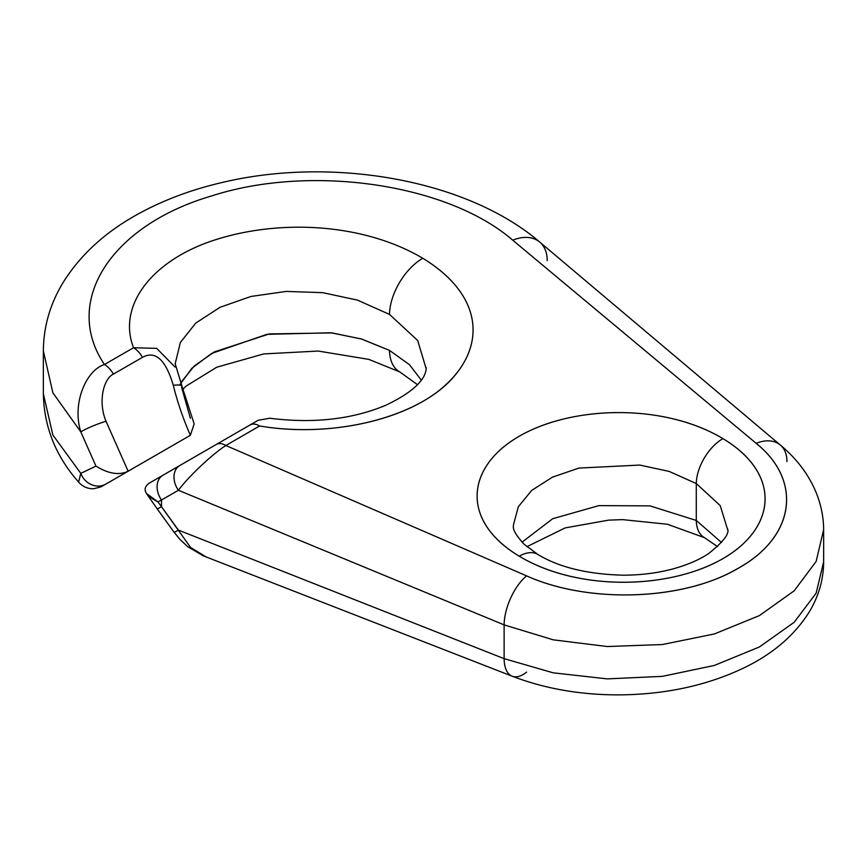 <?xml version="1.0" encoding="UTF-8"?>
<svg xmlns="http://www.w3.org/2000/svg" width="867" height="867" viewBox="0 0 867 867"><rect width="100%" height="100%" fill="white"/><g stroke="black" fill="none" stroke-linecap="round" stroke-linejoin="round"><path stroke-width="1.3" d="M113.371 479.754A18.467 10.664 -120 0 0 113.425 479.722L190.35 435.31L128.143 471.225L106.002 421.221A18.467 1.962 158.7 0 0 80.804 431.907C71.755 403.198 86.31 370.036 104.463 364.519L133.54 347.732C116.947 305.325 152.722 259.038 217.292 239.184C282.078 219.037 364.118 223.578 422.793 258.268C479.137 292.667 486.289 339.701 453.387 377.199C418.696 417.363 334.153 438.68 259.612 425.99L225.843 445.497L526.605 575.883C589.961 604.505 687.423 600.473 741.339 566.4C795.538 534.776 801.737 479.95 756.176 443.34L512.755 240.202C447.426 183.533 310.278 164.004 211.83 195.877C111.128 225.279 61.85 301.532 104.463 364.519C61.85 301.532 111.128 225.279 211.83 195.877C310.278 164.004 447.426 183.533 512.755 240.202L756.176 443.34C803.503 481.228 794.692 538.537 735.78 569.608C681.007 600.896 587.826 603.443 526.605 575.883L225.843 445.497A18.467 10.664 -120 0 0 216.338 444.424L149.026 483.287C141.744 488.804 144.702 495.003 157.902 501.863L161.5 500.021L161.5 506.675L157.902 501.863L161.5 500.021L161.5 506.675L190.599 547.467L205.652 556.647M722.926 438.626C779.834 472.862 776.854 524.427 727.619 555.769C675.317 589.213 579.839 592.725 519.257 556.213C462.349 521.977 465.33 470.402 514.564 439.07C566.866 405.615 662.345 402.115 722.926 438.626A36.923 20.884 121 0 0 696.277 483.537L720.228 505.602L727.641 529.715L720.228 505.602L696.277 483.537A36.923 20.884 -59 0 1 722.926 438.626C665.715 404.347 578.3 405.192 524.101 433.565C466.262 463.682 458.621 519.951 519.257 556.213C576.468 590.492 663.884 589.636 718.082 561.274C775.922 531.157 783.562 474.888 722.926 438.626M537.713 554.371A36.923 20.884 121 0 0 519.257 556.213A36.923 20.884 -59 0 1 537.735 554.392C558.998 567.332 587.479 574.268 623.2 575.189C641.71 575.146 658.974 572.87 675.014 568.34C688.68 564.363 699.907 559.421 708.686 553.525C723.262 541.886 729.581 533.693 727.641 528.946M513.481 524.784L518.325 506.74L531.688 490.408L552.474 477.153L578.928 468.072L639.803 465.07L669.161 471.42L696.277 483.537L669.161 471.42L639.803 465.07L578.928 468.072L552.474 477.143L531.688 490.408L518.325 506.74L513.481 524.784M717.54 546.611L704.503 537.67A36.923 21.751 -61 0 1 696.277 520.438L649.968 505.873L598.859 505.624L552.712 518.715L522.032 542.168L552.712 518.715L598.859 505.624L649.968 505.873L696.277 520.438L696.277 483.537L696.277 520.438L721.496 542.482L696.277 520.438A36.923 21.751 119 0 0 704.524 537.681M174.029 532.165L157.122 508.745A18.467 1.322 -35.8 0 0 161.5 506.675L178.407 530.095L504.117 658.66L504.117 624.879L553.233 639.824L607.323 646.533L662.388 644.539L714.365 633.961L759.405 615.592L794.194 590.806L816.15 561.415L823.65 529.596L823.65 561.816L816.15 593.147L794.194 622.257L759.405 646.966L714.365 665.444L662.388 676.358L607.323 678.883L553.233 672.835L504.117 658.66A38.256 18.38 111.9 0 0 512.115 676.195A38.256 18.38 -68.1 0 1 504.117 658.66L178.407 530.095A18.467 1.322 144.2 0 1 174.029 532.165L180.13 539.588L187.868 546.774L203.257 555.823L512.18 676.217C545.766 689.037 582.353 695.258 621.921 694.857C667.341 694.142 708.231 685.049 744.59 667.568C772.985 653.783 794.475 635.338 809.074 612.232C818.632 596.561 823.487 579.752 823.65 561.816L816.15 593.147L794.194 622.257L759.405 646.966L714.365 665.444L662.388 676.358L607.323 678.883L553.233 672.835L504.117 658.66L504.117 624.879L553.233 639.824L607.323 646.533L662.388 644.539L714.365 633.961L759.405 615.592L794.194 590.806L816.15 561.415L823.65 529.596C823.303 493.735 803.763 464.354 780.3 445.031L539.707 242.056C467.205 179.74 332.7 156.223 222.624 182.384C190.903 189.71 162.216 200.537 136.553 214.886C105.059 232.421 80.772 254.66 63.692 281.602C50.34 303.201 43.556 326.306 43.35 350.918L52.876 392.805L80.804 431.907L95.955 466.099L80.804 473.371A18.467 16.776 60 0 0 106.002 484.014L128.143 471.225C119.169 475.517 108.44 473.805 95.955 466.099L80.804 473.371L52.876 435.039L43.35 393.781L43.35 350.918L52.876 392.805L80.804 431.907L95.955 466.099C108.44 473.805 119.169 475.517 128.143 471.225L106.002 421.221C97.841 401.768 103.52 378.478 113.425 374.1L142.502 357.323C155.399 350.322 165.662 359.642 173.292 385.295C177.247 401.486 182.937 418.154 190.35 435.31L106.002 484.014A18.467 16.776 -120 0 1 80.804 473.371L78.604 481.998M194.165 423.92L190.35 435.31L142.502 462.935A18.467 10.664 60 0 1 142.426 462.978M526.605 672.109A38.256 18.38 -68.1 0 1 512.115 676.195M178.407 530.095A18.467 1.322 144.2 0 1 174.018 532.154M182.796 389.391L186.177 386.032L216.761 367.207L263.72 353.92L318.243 351.048L368.822 359.382L399.752 371.921A46.157 27.191 -61 0 1 389.489 350.387L409.452 364.682L421.297 380.093L409.452 364.682L389.489 350.387A46.157 27.191 119 0 0 399.785 371.943M179.567 385.1L191.986 368.161L211.613 353.443L266.884 334.337L330.988 332.776L361.246 338.943L389.489 350.387L361.81 339.105L332.202 332.928L269.301 333.925L214.29 351.926L194.241 366.015L180.975 382.39M113.425 479.722L142.502 462.935L113.425 479.722M80.804 473.371L52.876 435.039L43.35 393.781C44.011 426.976 55.878 456.551 78.984 482.507M504.117 624.879L178.407 490.267L161.5 500.021A18.467 13.634 -120 0 1 162.855 475.3L179.762 465.536A18.467 13.634 60 0 0 178.407 490.267L504.117 624.879A38.256 17.904 -67.1 0 1 526.605 575.883A38.256 17.904 112.9 0 0 504.117 624.879M257.748 420.517L250.119 424.928A18.467 10.664 60 0 1 259.612 425.99C329.059 437.694 407.674 420.3 445.703 384.861C487.135 346.822 483.114 294.943 422.793 258.268C364.118 223.578 282.078 219.037 217.292 239.184C152.722 259.038 116.947 305.325 133.54 347.732A18.467 10.664 60 0 1 142.502 357.323C155.399 350.322 165.662 359.642 173.292 385.295C177.247 401.486 182.937 418.154 190.35 435.31L174.928 444.207M426.239 369.028L417.699 340.514L389.489 314.407L357.432 300.112L322.752 292.667L286.262 291.42L251.007 296.449L219.958 307.319L195.725 323.109L180.358 342.508L175.167 363.858L180.358 342.508L195.725 323.109L219.958 307.319L251.007 296.449L286.251 291.42L322.752 292.667L357.432 300.112L389.489 314.407A46.157 26.097 -59 0 1 422.793 258.268A46.157 26.097 121 0 0 389.489 314.407L417.699 340.514L426.239 369.028M181.582 387.267L190.382 418.252M181.972 386.151A18.467 3.555 166.1 0 0 173.292 385.295A18.467 3.555 -13.9 0 1 181.983 386.194L194.175 423.963M175.123 367.099L156.689 348.371L133.54 347.732L156.689 348.371L175.123 367.099M250.119 424.928L250.119 424.928A18.467 10.664 60 0 1 259.612 425.99L225.843 445.497A18.467 10.664 -120 0 0 216.338 444.424L250.119 424.928M215.059 445.161L179.762 465.536A18.467 13.634 60 0 0 178.407 490.267L161.5 500.021A18.467 13.634 -120 0 1 162.855 475.3L214.561 445.454M225.843 445.497C213.315 453.506 189.743 475.062 178.407 490.267M780.192 444.934A38.246 25.176 129.5 0 0 756.176 443.34A38.246 25.176 -50.5 0 1 780.192 444.934A38.246 25.176 -50.5 0 1 786.954 461.58M539.588 241.958A42.786 28.177 129.2 0 0 512.755 240.202A42.786 28.177 -50.8 0 1 539.632 241.991A42.786 28.177 -50.8 0 1 547.196 260.609M80.804 431.907A18.467 1.962 -21.3 0 1 106.002 421.221C97.841 401.768 103.52 378.478 113.425 374.1A18.467 10.664 -120 0 0 104.463 364.519C86.31 370.036 71.755 403.198 80.804 431.907M133.54 347.732A18.467 10.664 60 0 1 142.502 357.323L113.425 374.1A18.467 10.664 -120 0 0 104.463 364.519L133.54 347.732M157.111 508.734A18.467 1.322 -35.8 0 0 161.5 506.675L157.902 501.863L146.447 493.486M145.764 492.261L145.212 490.679M537.746 554.392L524.08 544.205C515.973 535.372 512.44 529.163 513.481 525.554M704.492 537.67L667.449 524.264L622.614 519.626L608.667 520.135L565.219 527.895L526.865 546.698M78.973 482.507C82.907 486.788 87.805 488.869 93.669 488.739L100.789 486.951L112.97 479.982M399.763 371.921L417.46 384.645M173.292 445.161L142.925 462.696M175.167 363.641L181.983 386.194M426.261 367.684C425.892 371.358 426.369 386.021 385.49 405.398C351.688 419.433 313.074 423.714 269.626 418.23L258.117 420.311L251.235 424.277M146.61 493.724L157.122 508.745"/></g></svg>
